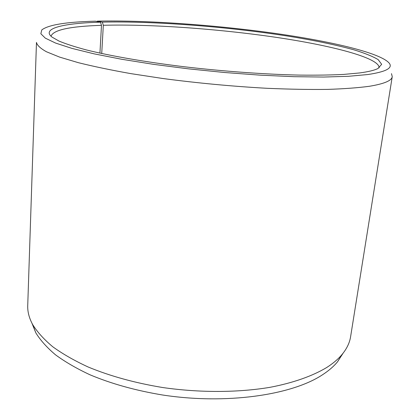 <?xml version="1.0" encoding="UTF-8"?>
<svg xmlns="http://www.w3.org/2000/svg" width="420" height="420" viewBox="0 0 420 420"><rect width="100%" height="100%" fill="white"/><g stroke="black" fill="none" stroke-linecap="round" stroke-linejoin="round"><path stroke-width="0.63" d="M51.009 36.22L51.009 36.22C53.282 29.925 70.108 26.297 101.483 25.342L100.464 22.176L95.387 21.189C66.302 21.919 48.437 24.827 41.785 29.925L40.84 33.737L45.323 38.157L55.645 43.092L71.978 48.395L94.185 53.865L121.721 59.273L153.605 64.355L188.48 68.849L224.674 72.513L260.389 75.164L293.879 76.687L323.631 77.049L348.485 76.298L367.705 74.55C385.649 71.878 392.884 68.161 389.408 63.399C381.213 52.868 329.611 40.94 271.373 32.865C212.609 24.796 146.165 20.102 97.335 21.137L97.209 21.541M99.934 53.125L101.483 25.342M343.103 353.183L337.449 361.909C333.637 366.518 328.571 370.86 322.261 374.939C291.485 395.194 226.097 404.738 162.629 395.01C135.566 390.511 111.332 383.764 89.933 374.766C76.645 368.555 65.168 361.904 55.508 354.816C46.966 347.582 40.409 340.263 35.831 332.866L31.946 323.221M350.6 336.714C349.655 342.778 346.826 348.679 342.116 354.406C338.257 359.048 333.113 363.416 326.681 367.521C312.548 376.01 293.307 382.867 269.971 387.329C237.993 392.679 199.794 392.858 162.787 387.544C134.925 382.945 110.008 376.079 88.032 366.949C74.387 360.649 62.627 353.918 52.736 346.747C44.011 339.444 37.328 332.068 32.687 324.613C29.153 318.087 27.5 311.761 27.731 305.623L36.472 42.404C37.065 45.255 40.394 48.379 46.468 51.77L59.63 57.11L78.335 62.675C93.45 66.439 110.964 70.088 130.872 73.631L163.054 78.54C197.804 83.123 232.486 86.378 267.099 88.3C289.118 89.255 309.23 89.623 327.443 89.397C344.227 88.846 358.281 87.796 369.605 86.247C384.242 83.8 391.786 80.608 392.243 76.661L350.6 336.714M391.482 73.636L392.243 76.661M101.724 53.513L103.32 25.284L102.323 22.123C154.066 20.963 227.157 26.66 287.543 36.052C313.488 40.21 335.543 44.777 353.703 49.754C364.57 53.078 372.74 56.374 378.205 59.645L381.659 64.307L378 68.476C374.509 70.282 368.377 71.778 359.604 72.949L343.707 74.414C331.06 75.059 316.496 75.29 300.027 75.112C265.771 74.392 224.385 71.447 184.695 66.812C145.299 62.029 110.308 55.918 85.995 49.833C74.734 46.804 65.73 43.885 58.989 41.06L52.012 37.086C40.892 28.256 64.108 23.174 100.464 22.176M103.32 25.284C151.037 24.019 217.492 28.817 274.748 37.139C331.469 45.439 379.475 57.787 379.155 67.814L379.15 67.82M102.323 22.123L97.335 21.137M337.449 361.909L342.116 354.406M35.831 332.866L32.687 324.613"/></g></svg>

